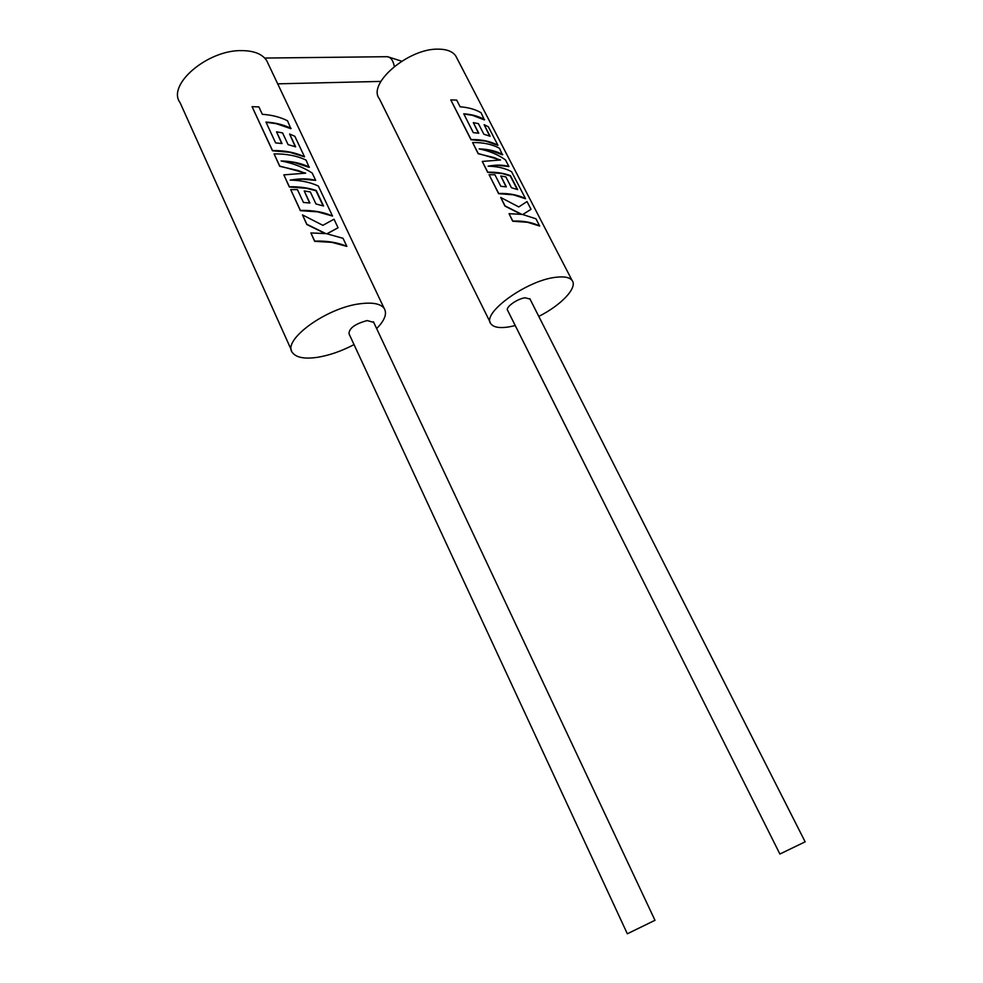 <?xml version="1.0" encoding="UTF-8"?>
<svg xmlns="http://www.w3.org/2000/svg" width="983" height="983" viewBox="0 0 983 983"><rect width="100%" height="100%" fill="white"/><g stroke="black" fill="none" stroke-linecap="round" stroke-linejoin="round"><path stroke-width="1.47" d="M805.138 841.829L779.888 854.03L507.67 310.444C504.93 307.593 517.144 298.697 525.131 297.788L530.021 299.078M490.198 322.338L379.377 98.779C367.028 83.788 408.473 48.192 438.295 49.15C446.835 49.199 452.671 51.472 455.78 55.994L456.862 58.083M463.841 114.053L472.344 115.281L484.386 119.889L481.068 112.726C475.33 109.383 468.35 107.405 460.13 106.803L456.69 100.106L450.792 99.91L471.078 139.537C481.781 139.402 490.738 141.343 497.939 145.337L488.33 126.77L484.127 124.681L490.112 136.256L483.869 134.229L478.426 123.649L473.327 122.629L478.77 133.221L473.302 132.631L463.718 113.795C471.938 114.384 478.918 116.338 484.656 119.656M484.127 124.681L489.645 136.072M450.792 99.91L471.004 139.758L485.639 141.097L497.939 145.337M480.441 149.183L490.431 150.411L502.448 154.81L499.475 148.298C492.274 144.329 483.329 142.4 472.614 142.535L478.229 153.508L500.507 159.996L482.284 161.433L487.789 172.172C496.415 172 503.972 173.168 510.46 175.662L517.672 189.608L511.455 187.728L505.864 176.891L500.752 175.969L506.343 186.831L500.851 186.315L494.928 174.777L489.079 174.691L498.688 193.467C509.464 193.221 518.422 194.978 525.561 198.75L511.565 171.693C505.25 168.228 497.435 166.385 488.109 166.164C496.538 164.665 503.48 164.788 508.911 166.557L505.483 159.934C498.197 154.626 489.411 150.952 479.139 148.912C488.49 149.158 496.354 151.05 502.718 154.589M489.079 166.201L498.123 165.353L508.911 166.557M489.079 174.691L498.602 193.676L513.298 194.806L525.561 198.75M522.809 214.564L531.017 209.281L527.023 201.564L518.791 206.934L500.74 197.485L505.053 205.914L521.838 214.38L509.034 213.692L512.794 221.04C523.607 220.733 532.577 222.404 539.679 226.041L535.932 218.779L522.71 214.54L531.017 209.281M509.034 213.692L512.708 221.236L527.441 222.269L539.679 226.041M515.239 325.582L508.653 326.958C499.585 328.334 493.712 327.339 491.009 323.948C480.748 313.774 526.47 280.352 555.776 277.292C564.205 276.248 569.649 277.304 572.106 280.462C577.906 287.626 561.256 305.135 538.795 316.403M500.74 197.485L504.967 206.123L521.113 214.282M500.752 175.969L506.036 186.782M482.284 161.433L487.703 172.381L502.374 173.598L510.214 175.883L517.218 189.436M472.614 142.535L478.143 153.717L494.142 157.612L499.622 159.897M473.327 122.629L478.475 133.184M654.985 920.297L627.338 933.789L349.002 333.765C349.051 328.248 355.109 323.849 367.151 320.569L373.712 322.375M291.459 350.28L180.049 102.588C166.606 84.907 207.646 49.678 241.867 50.612C254.044 50.735 262.301 54.04 266.651 60.541L268.175 63.772M266.086 122.31L276.162 123.661L290.857 128.675L287.503 120.762C280.29 117.112 271.898 114.962 262.338 114.311L258.885 106.901L252.078 106.692L272.524 150.571C284.812 150.411 295.49 152.5 304.546 156.85L294.851 136.305L289.616 134.02L295.65 146.836L288.08 144.624L282.576 132.914L276.518 131.808L282.01 143.543L275.609 142.904L265.963 122.052C275.523 122.678 283.915 124.804 291.128 128.429M289.616 134.02L295.232 146.676M252.078 106.692L272.488 150.804L289.58 152.254L304.546 156.85M282.563 161.249L294.421 162.576L309.117 167.343L306.106 160.131C297.038 155.805 286.36 153.729 274.073 153.901L279.737 166.066L305.676 173.155L283.841 174.863L289.383 186.782C299.287 186.561 308.244 187.814 316.243 190.505L323.542 205.988L315.973 203.972L310.321 191.931L304.226 190.948L309.878 203.002L303.452 202.461L297.456 189.645L290.698 189.584L300.405 210.436C312.791 210.129 323.505 212.009 332.524 216.063L318.345 186.045C310.37 182.297 300.982 180.319 290.194 180.098C300.085 178.402 308.576 178.488 315.666 180.368L312.189 173.02C303.231 167.208 292.873 163.19 281.113 160.954C291.939 161.2 301.363 163.252 309.399 167.098M291.361 180.135L302.199 179.139L315.666 180.368M290.698 189.584L300.368 210.657L317.558 211.837L332.524 216.063M327.032 233.819L338.054 227.761L334.011 219.197L322.891 225.328L302.494 214.908L306.856 224.271L325.828 233.61L310.886 232.934L314.695 241.105C327.13 240.724 337.857 242.482 346.852 246.389L343.042 238.316L326.86 233.782L338.054 227.761M310.886 232.934L314.646 241.327L331.885 242.359L346.852 246.389M354.027 344.603C341.74 351.054 329.686 355.268 317.853 357.259C304.927 359.188 296.51 357.701 292.59 352.799C281.273 340.622 326.614 307.36 360.675 303.686C372.815 302.211 380.63 303.759 384.132 308.343C387.314 313.528 384.808 320.274 376.636 328.58M302.494 214.908L306.807 224.493L325.078 233.524M304.226 190.948L309.608 202.977M283.841 174.863L289.346 187.003L306.499 188.294L316.01 190.751L323.112 205.84M274.073 153.901L279.7 166.299L298.168 170.551L304.705 173.069M276.518 131.808L281.74 143.506M264.71 58.058L386.442 56.707C390.386 56.645 393.016 59.889 394.33 66.439M805.163 841.866L529.8 298.648M455.78 55.994L572.106 280.462M655.01 920.358L373.429 321.76M266.651 60.541L384.132 308.343M387.585 56.695L401.703 61.204M277.697 83.838L380.876 81.405"/></g></svg>
